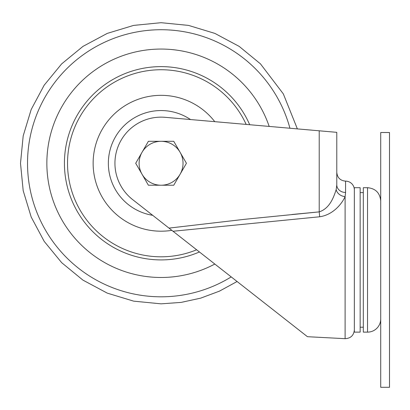 <?xml version="1.0" encoding="UTF-8"?>
<svg xmlns="http://www.w3.org/2000/svg" width="410" height="410" viewBox="0 0 410 410"><rect width="100%" height="100%" fill="white"/><g stroke="black" fill="none" stroke-linecap="round" stroke-linejoin="round"><path stroke-width="0.61" d="M231.214 276.904A133.542 133.542 0 0 1 28.049 175.065A133.542 133.542 0 0 1 289.937 128.243M214.82 264.045A114.216 114.216 0 0 1 47.539 175.746A114.216 114.216 0 0 1 269.18 126.423M199.429 251.971A96.642 96.642 0 0 1 66.435 182.855A96.642 96.642 0 0 1 249.695 124.722M196.641 249.787A93.547 93.547 0 0 1 69.3 181.394A93.547 93.547 0 0 1 246.164 124.409M171.846 230.338A67.932 67.932 0 0 1 100.076 133.363A67.932 67.932 0 0 1 214.773 121.667M152.684 215.311A52.716 52.716 0 0 1 112.043 143.9A52.716 52.716 0 0 1 190.517 119.541M336.784 132.338L165.092 117.316A46.125 46.125 0 0 0 132.604 199.562L169.002 228.109L244.037 219.376L319.216 211.883C329.876 208.398 333.801 196.943 336.174 189.589L336.784 184.936L336.784 132.338L336.784 172.349C337.307 177.684 340.233 180.615 345.574 181.133A8.784 8.784 0 0 1 354.358 189.922M345.574 181.133L345.574 192.459L345.112 196.636C341.858 203.867 333.033 214.871 319.672 216.772L173.015 231.255L169.002 228.109M336.174 189.589A8.784 6.842 19.7 0 0 345.112 196.636L345.112 338.675L307.454 336.702L173.015 231.255M360.154 187.693L360.154 332.131L354.358 332.131L354.358 187.693L360.154 187.693M363.316 327.211L360.154 327.211M367.534 332.131L363.316 332.131L363.316 187.693L367.534 187.693L367.534 332.131A13.176 13.176 0 0 0 380.716 318.954M380.716 132.517L380.716 387.301L389.5 387.301L389.5 132.517L380.716 132.517M319.672 216.772L319.216 211.883L319.216 130.8L297.373 128.894L283.325 93.885L260.473 63.868L239.168 46.386L214.866 33.394L188.498 25.399L161.074 22.699L133.65 25.399L107.276 33.394L82.974 46.386L61.674 63.868L44.188 85.172L31.201 109.475L23.201 135.843L20.5 163.267L23.191 190.671L31.211 217.069L44.203 241.382L61.669 262.672L82.953 280.132L107.271 293.13L133.67 301.15L161.074 303.841L181.082 302.406L200.685 298.142L219.483 291.131L237.088 281.511M345.574 192.459A8.784 7.523 -0 0 1 336.784 184.936M148.389 141.301L135.71 163.267L148.389 185.233L173.753 185.233L186.432 163.267L173.753 141.301L148.389 141.301M142.05 174.25A21.966 21.966 0 0 0 180.092 174.25A21.966 21.966 0 0 0 161.074 141.301A21.966 21.966 0 0 0 142.05 174.25M319.216 211.883L291.976 214.491M345.112 338.675C350.688 338.378 353.768 335.452 354.358 329.901M360.154 192.613L363.316 192.613M367.534 187.693C375.539 188.472 379.932 192.864 380.716 200.869"/></g></svg>
